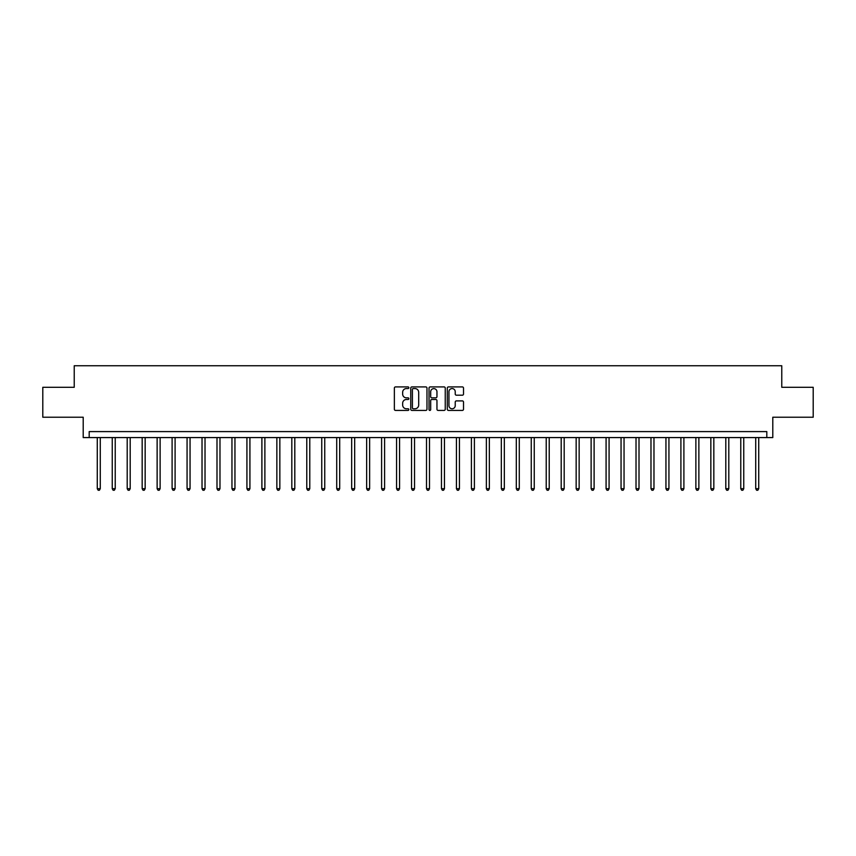 <?xml version="1.0" encoding="UTF-8"?>
<svg xmlns="http://www.w3.org/2000/svg" width="856" height="856" viewBox="0 0 856 856"><rect width="100%" height="100%" fill="white"/><g stroke="black" fill="none" stroke-linecap="round" stroke-linejoin="round"><path stroke-width="1.28" d="M408.847 387.736A0.824 0.824 0 0 0 408.023 386.912L395.536 386.912A1.177 1.177 0 0 0 394.359 388.089L394.359 409.243A1.177 1.177 0 0 0 395.536 410.42L408.023 410.42A0.824 0.824 0 0 0 408.847 409.596A0.824 0.824 0 0 0 408.023 408.772L406.407 408.772A3.756 3.756 0 0 1 402.652 405.016L402.652 403.251A3.756 3.756 0 0 1 406.407 399.495L408.023 399.495A0.824 0.824 0 0 0 408.847 398.671A0.824 0.824 0 0 0 408.023 397.847L406.407 397.847A3.756 3.756 0 0 1 402.652 394.081L402.652 392.326A3.756 3.756 0 0 1 406.407 388.56L408.023 388.56A0.824 0.824 0 0 0 408.847 387.736M462.347 395.205A1.177 1.177 0 0 0 463.513 394.028L463.513 388.089A1.177 1.177 0 0 0 462.347 386.912L448.48 386.912A1.177 1.177 0 0 0 447.303 388.089L447.303 409.243A1.177 1.177 0 0 0 448.48 410.42L462.347 410.42A1.177 1.177 0 0 0 463.513 409.243L463.513 402.074A1.177 1.177 0 0 0 462.347 400.897L456.409 400.897A1.177 1.177 0 0 0 455.232 402.074L455.232 405.626A3.146 3.146 0 0 1 452.086 408.772A3.146 3.146 0 0 1 448.951 405.626L448.951 391.706A3.146 3.146 0 0 1 452.086 388.56A3.146 3.146 0 0 1 455.232 391.706L455.232 394.028A1.177 1.177 0 0 0 456.409 395.205L462.347 395.205M766.805 437.577L772.797 437.577L772.797 417.225L813.2 417.225L813.2 387.297L781.774 387.297L781.774 365.747L74.226 365.747L74.226 387.297L42.8 387.297L42.8 417.225L83.203 417.225L83.203 437.577L766.805 437.577L766.805 431.595L89.195 431.595L89.195 437.577M426.973 388.089A1.177 1.177 0 0 0 425.796 386.912L411.929 386.912A1.177 1.177 0 0 0 410.752 388.089L410.752 409.243A1.177 1.177 0 0 0 411.929 410.42L425.796 410.42A1.177 1.177 0 0 0 426.973 409.243L426.973 388.089M430.204 386.912L444.071 386.912A1.177 1.177 0 0 1 445.248 388.089L445.248 409.243A1.177 1.177 0 0 1 444.071 410.42L438.133 410.42A1.177 1.177 0 0 1 436.956 409.243L436.956 400.661A1.177 1.177 0 0 0 435.79 399.495L431.852 399.495A1.177 1.177 0 0 0 430.675 400.661L430.675 409.596A0.824 0.824 0 0 1 429.851 410.42A0.824 0.824 0 0 1 429.027 409.596L429.027 388.089A1.177 1.177 0 0 1 430.204 386.912M413.223 388.56A0.824 0.824 0 0 0 412.399 389.384L412.399 407.948A0.824 0.824 0 0 0 413.223 408.772L414.925 408.772A3.756 3.756 0 0 0 418.691 405.016L418.691 392.326A3.756 3.756 0 0 0 414.925 388.56L413.223 388.56M436.956 391.77A3.146 3.146 0 0 0 433.821 388.624A3.146 3.146 0 0 0 430.675 391.77L430.675 396.67A1.177 1.177 0 0 0 431.852 397.847L435.79 397.847A1.177 1.177 0 0 0 436.956 396.67L436.956 391.77M97.274 437.577L97.274 488.701L100.27 488.701L100.27 437.577M100.27 488.701L99.371 490.253L98.172 490.253L97.274 488.701M112.243 437.577L112.243 488.701L115.228 488.701L115.228 437.577M115.228 488.701L114.329 490.253L113.131 490.253L112.243 488.701M127.202 437.577L127.202 488.701L130.198 488.701L130.198 437.577M130.198 488.701L129.299 490.253L128.1 490.253L127.202 488.701M142.171 437.577L142.171 488.701L145.156 488.701L145.156 437.577M145.156 488.701L144.268 490.253L143.07 490.253L142.171 488.701M157.13 437.577L157.13 488.701L160.126 488.701L160.126 437.577M160.126 488.701L159.227 490.253L158.028 490.253L157.13 488.701M172.099 437.577L172.099 488.701L175.095 488.701L175.095 437.577M175.095 488.701L174.196 490.253L172.998 490.253L172.099 488.701M187.068 437.577L187.068 488.701L190.053 488.701L190.053 437.577M190.053 488.701L189.155 490.253L187.956 490.253L187.068 488.701M202.027 437.577L202.027 488.701L205.023 488.701L205.023 437.577M205.023 488.701L204.124 490.253L202.926 490.253L202.027 488.701M216.996 437.577L216.996 488.701L219.981 488.701L219.981 437.577M219.981 488.701L219.093 490.253L217.895 490.253L216.996 488.701M231.955 437.577L231.955 488.701L234.951 488.701L234.951 437.577M234.951 488.701L234.052 490.253L232.853 490.253L231.955 488.701M246.924 437.577L246.924 488.701L249.92 488.701L249.92 437.577M249.92 488.701L249.021 490.253L247.823 490.253L246.924 488.701M261.893 437.577L261.893 488.701L264.879 488.701L264.879 437.577M264.879 488.701L263.98 490.253L262.781 490.253L261.893 488.701M276.852 437.577L276.852 488.701L279.848 488.701L279.848 437.577M279.848 488.701L278.949 490.253L277.751 490.253L276.852 488.701M291.821 437.577L291.821 488.701L294.806 488.701L294.806 437.577M294.806 488.701L293.918 490.253L292.72 490.253L291.821 488.701M306.78 437.577L306.78 488.701L309.776 488.701L309.776 437.577M309.776 488.701L308.877 490.253L307.679 490.253L306.78 488.701M321.749 437.577L321.749 488.701L324.745 488.701L324.745 437.577M324.745 488.701L323.846 490.253L322.648 490.253L321.749 488.701M336.718 437.577L336.718 488.701L339.704 488.701L339.704 437.577M339.704 488.701L338.805 490.253L337.606 490.253L336.718 488.701M351.677 437.577L351.677 488.701L354.673 488.701L354.673 437.577M354.673 488.701L353.774 490.253L352.576 490.253L351.677 488.701M366.646 437.577L366.646 488.701L369.632 488.701L369.632 437.577M369.632 488.701L368.743 490.253L367.545 490.253L366.646 488.701M381.605 437.577L381.605 488.701L384.601 488.701L384.601 437.577M384.601 488.701L383.702 490.253L382.504 490.253L381.605 488.701M396.574 437.577L396.574 488.701L399.57 488.701L399.57 437.577M399.57 488.701L398.671 490.253L397.473 490.253L396.574 488.701M411.543 437.577L411.543 488.701L414.529 488.701L414.529 437.577M414.529 488.701L413.63 490.253L412.432 490.253L411.543 488.701M426.502 437.577L426.502 488.701L429.498 488.701L429.498 437.577M429.498 488.701L428.599 490.253L427.401 490.253L426.502 488.701M441.471 437.577L441.471 488.701L444.457 488.701L444.457 437.577M444.457 488.701L443.569 490.253L442.37 490.253L441.471 488.701M456.43 437.577L456.43 488.701L459.426 488.701L459.426 437.577M459.426 488.701L458.527 490.253L457.329 490.253L456.43 488.701M471.399 437.577L471.399 488.701L474.395 488.701L474.395 437.577M474.395 488.701L473.496 490.253L472.298 490.253L471.399 488.701M486.369 437.577L486.369 488.701L489.354 488.701L489.354 437.577M489.354 488.701L488.455 490.253L487.257 490.253L486.369 488.701M501.327 437.577L501.327 488.701L504.323 488.701L504.323 437.577M504.323 488.701L503.424 490.253L502.226 490.253L501.327 488.701M516.296 437.577L516.296 488.701L519.282 488.701L519.282 437.577M519.282 488.701L518.394 490.253L517.195 490.253L516.296 488.701M531.255 437.577L531.255 488.701L534.251 488.701L534.251 437.577M534.251 488.701L533.352 490.253L532.154 490.253L531.255 488.701M546.224 437.577L546.224 488.701L549.22 488.701L549.22 437.577M549.22 488.701L548.322 490.253L547.123 490.253L546.224 488.701M561.194 437.577L561.194 488.701L564.179 488.701L564.179 437.577M564.179 488.701L563.28 490.253L562.082 490.253L561.194 488.701M576.152 437.577L576.152 488.701L579.148 488.701L579.148 437.577M579.148 488.701L578.249 490.253L577.051 490.253L576.152 488.701M591.122 437.577L591.122 488.701L594.107 488.701L594.107 437.577M594.107 488.701L593.219 490.253L592.02 490.253L591.122 488.701M606.08 437.577L606.08 488.701L609.076 488.701L609.076 437.577M609.076 488.701L608.177 490.253L606.979 490.253L606.08 488.701M621.049 437.577L621.049 488.701L624.045 488.701L624.045 437.577M624.045 488.701L623.147 490.253L621.948 490.253L621.049 488.701M636.019 437.577L636.019 488.701L639.004 488.701L639.004 437.577M639.004 488.701L638.105 490.253L636.907 490.253L636.019 488.701M650.977 437.577L650.977 488.701L653.973 488.701L653.973 437.577M653.973 488.701L653.075 490.253L651.876 490.253L650.977 488.701M665.947 437.577L665.947 488.701L668.932 488.701L668.932 437.577M668.932 488.701L668.044 490.253L666.845 490.253L665.947 488.701M680.905 437.577L680.905 488.701L683.901 488.701L683.901 437.577M683.901 488.701L683.002 490.253L681.804 490.253L680.905 488.701M695.875 437.577L695.875 488.701L698.87 488.701L698.87 437.577M698.87 488.701L697.972 490.253L696.773 490.253L695.875 488.701M710.844 437.577L710.844 488.701L713.829 488.701L713.829 437.577M713.829 488.701L712.93 490.253L711.732 490.253L710.844 488.701M725.802 437.577L725.802 488.701L728.798 488.701L728.798 437.577M728.798 488.701L727.9 490.253L726.701 490.253L725.802 488.701M740.772 437.577L740.772 488.701L743.757 488.701L743.757 437.577M743.757 488.701L742.869 490.253L741.671 490.253L740.772 488.701M755.73 437.577L755.73 488.701L758.726 488.701L758.726 437.577M758.726 488.701L757.828 490.253L756.629 490.253L755.73 488.701"/></g></svg>
